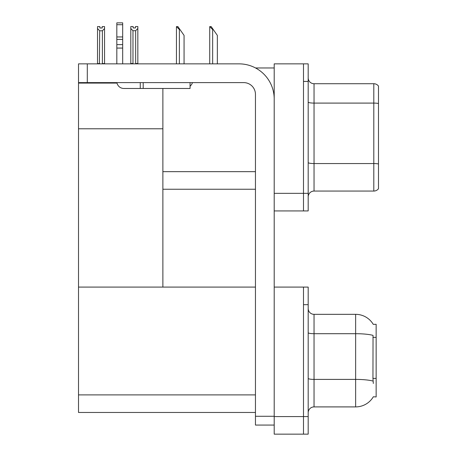 <?xml version="1.0" encoding="UTF-8"?>
<svg xmlns="http://www.w3.org/2000/svg" width="457" height="457" viewBox="0 0 457 457"><rect width="100%" height="100%" fill="white"/><g stroke="black" fill="none" stroke-linecap="round" stroke-linejoin="round"><path stroke-width="0.69" d="M255.526 67.962L274.2 67.962M255.452 171.666L162.881 171.666L162.881 128.783L78.513 128.783L78.513 63.86L87.298 63.86L87.298 82.614L243.735 82.614A11.716 11.716 0 0 1 255.452 94.331L255.452 416.281L274.2 416.281M303.494 287.087L303.494 434.15L308.184 434.15L308.184 287.087L274.2 287.087L274.2 63.86L303.494 63.86L303.494 210.923L274.2 210.923L274.2 193.345L303.494 193.345L303.494 210.923L308.184 210.923L308.184 193.345L303.494 193.345L303.494 81.437L308.184 81.437L308.184 193.345M162.881 189.244L255.452 189.244M162.881 88.469L162.881 287.087L78.513 287.087L78.513 128.783M78.513 83.083L117.021 83.083M274.2 210.923L274.2 434.15L303.494 434.15L303.494 304.665L308.184 304.665M255.452 412.471L78.513 412.471L78.513 287.087L255.452 287.087M373.272 324.367A20.508 20.508 0 0 0 355.637 314.336A20.508 20.508 0 0 1 373.272 324.367L376.145 324.293L376.145 396.944L373.329 396.773A20.508 20.508 0 0 1 355.637 406.907L314.039 406.907A5.861 5.861 0 0 0 308.184 412.762M308.184 196.921A5.861 5.861 0 0 1 314.039 191.06L373.803 191.06L373.803 83.722L314.039 83.722A5.861 5.861 0 0 1 308.184 77.867A5.861 5.861 0 0 0 314.039 83.722L314.039 191.06M378.487 86.07A5.861 5.861 0 0 0 373.803 83.722A5.861 5.861 0 0 1 378.487 86.07L378.487 188.718A5.861 5.861 0 0 1 373.803 191.06M303.494 63.86L308.184 63.86L308.184 81.437M378.487 103.905L378.487 163.96A5.861 1.017 180 0 0 373.803 163.555L314.039 163.555A5.861 1.017 0 0 1 308.184 162.538M373.329 383.469L372.952 378.379L373.038 335.375A20.508 3.559 180 0 0 355.637 333.701L355.637 314.336L314.039 314.336A5.861 5.861 0 0 1 308.184 308.475A5.861 5.861 0 0 0 314.039 314.336L314.039 406.907M209.997 26.597L211.191 26.597L213.242 29.528L212.654 29.528L209.723 26.597L209.723 63.86M217.343 63.86L217.343 35.389L213.242 29.528M176.722 26.597L177.91 26.597L179.961 29.528L179.378 29.528L176.448 26.597L176.448 63.86M184.062 63.86L184.062 35.389L179.961 29.528M135.666 30.722L132.976 30.722L130.805 28.488L130.805 26.54L133.147 26.54L133.147 27.928L135.495 27.928L135.495 26.54L137.837 26.54L137.837 28.488L135.666 30.722L135.666 63.512L137.837 63.512L137.837 63.86M137.837 63.512L137.837 28.488M132.976 30.722L132.976 63.512L130.805 63.512L130.805 63.86L130.805 28.488M132.976 63.512L132.633 63.86M135.495 27.928L133.147 27.928M102.214 27.991L99.872 27.991L102.214 27.991L102.214 26.597L104.556 26.597L104.556 63.569L102.385 63.569L102.385 30.785L99.695 30.785L99.409 63.86M99.872 27.991L99.872 26.597L97.524 26.597L97.524 63.86M104.556 28.551L102.385 30.785M99.695 30.785L97.524 28.551L97.524 63.569L99.695 63.569M104.556 63.569L104.556 63.86M274.2 425.067L255.452 425.067L255.452 416.281M274.2 99.015A35.155 35.155 0 0 0 239.045 63.86L87.298 63.86M87.298 82.614L78.513 82.614M190.066 82.614L190.066 88.469L123.858 88.469A7.032 7.032 0 0 1 116.923 82.614M143.195 88.469L143.195 82.614M116.826 63.86L116.826 48.071L122.687 48.071L122.687 63.86M140.265 82.614L140.265 88.469L123.858 88.469M116.826 48.071L116.826 44.632L122.687 44.632L122.687 48.071M122.687 24.718L116.826 24.718L116.826 22.85L122.687 22.85L122.687 39.416L116.826 39.416L116.826 44.632M116.826 39.416L116.826 24.718M122.687 39.416L122.687 44.632M122.687 36.948L116.826 36.948M190.066 86.23A8.786 8.786 0 0 0 192.494 82.614M274.2 416.573L308.184 416.573M78.513 394.894L255.452 394.894M376.145 337.369L372.952 337.369M376.145 378.379L372.952 378.379M378.487 103.499A5.861 1.017 180 0 0 373.803 103.093L314.039 103.093A5.861 1.017 0 0 1 308.184 102.071M355.637 406.907L355.637 333.701L314.039 333.701A5.861 1.017 0 0 1 308.184 332.685M373.101 381.092A20.508 3.559 180 0 0 355.637 379.401L314.039 379.401A5.861 1.017 -0 0 1 308.184 378.385M212.654 63.86L212.654 29.528M179.378 63.86L179.378 29.528"/></g></svg>
